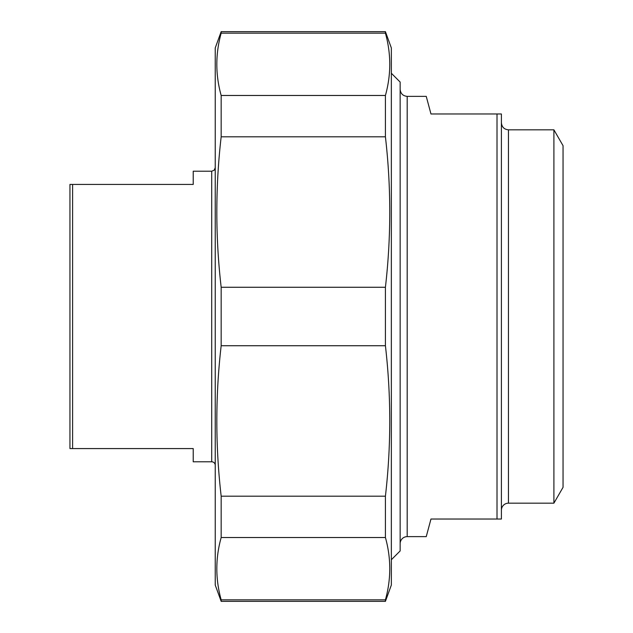 <?xml version="1.0" encoding="UTF-8"?>
<svg xmlns="http://www.w3.org/2000/svg" width="633" height="633" viewBox="0 0 633 633"><rect width="100%" height="100%" fill="white"/><g stroke="black" fill="none" stroke-linecap="round" stroke-linejoin="round"><path stroke-width="0.95" d="M385.418 599.847L385.418 601.35L221.17 601.35L221.17 599.847L385.418 599.847C391.202 579.068 391.202 558.298 385.418 537.52L221.17 537.52L221.17 496.193L385.418 496.193L385.418 537.52M221.17 33.153L221.17 31.65L385.418 31.65L385.418 33.153L221.17 33.153C215.378 53.932 215.378 74.702 221.17 95.48L385.418 95.48L385.418 136.807L221.17 136.807L221.17 95.48M221.17 345.729L221.17 287.271L385.418 287.271L385.418 345.729L221.17 345.729C215.378 395.878 215.378 446.036 221.17 496.193M221.17 537.52C215.378 558.298 215.378 579.068 221.17 599.847M385.418 31.65L391.344 47.942L391.344 585.058L385.418 601.35M385.418 95.48C391.202 74.702 391.202 53.932 385.418 33.153M385.418 287.271C391.202 237.122 391.202 186.964 385.418 136.807M385.418 496.193C391.202 446.036 391.202 395.878 385.418 345.729M221.17 136.807C215.378 186.964 215.378 237.122 221.17 287.271M221.17 601.35L215.236 585.058L215.236 47.942L221.17 31.65M400.151 543.676A7.042 7.042 0 0 1 407.193 536.634L426.246 536.634L430.97 519.02L501.407 519.02L501.407 113.98L430.97 113.98L426.246 96.366L407.193 96.366C402.912 95.955 400.57 93.605 400.151 89.324M497.008 113.98L497.008 519.02M553.899 129.828L553.899 503.172L563.046 487.323L563.046 145.677L553.899 129.828L508.457 129.828C504.177 129.409 501.827 127.067 501.407 122.786M391.344 559.746L400.151 550.939L400.151 82.061L391.344 73.254M553.899 503.172L508.457 503.172A7.042 7.042 0 0 0 501.407 510.214M211.715 461.789L211.715 171.211L193.223 171.211L193.223 184.425L69.954 184.425L69.954 448.575L193.223 448.575L193.223 461.789L211.715 461.789A3.521 3.521 0 0 1 215.236 465.31M72.597 448.575L72.597 184.425M407.193 536.634L407.193 96.366M508.457 503.172L508.457 129.828M211.715 171.211L214.191 170.198L215.236 167.69"/></g></svg>
